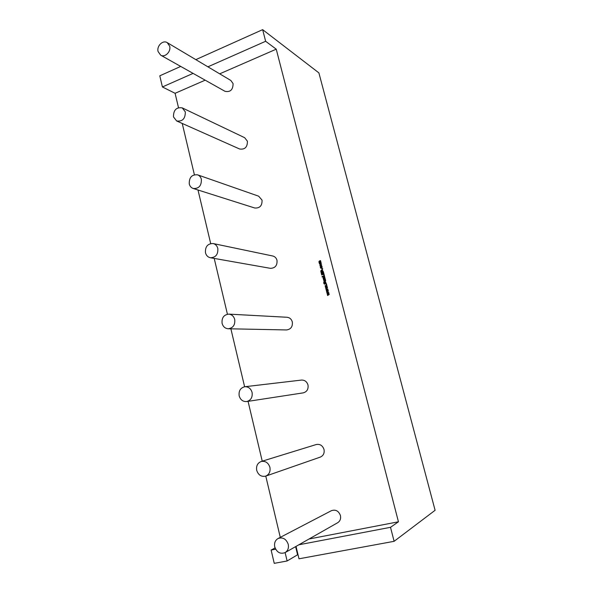 <?xml version="1.0" encoding="UTF-8"?>
<svg xmlns="http://www.w3.org/2000/svg" width="593" height="593" viewBox="0 0 593 593"><rect width="100%" height="100%" fill="white"/><g stroke="black" fill="none" stroke-linecap="round" stroke-linejoin="round"><path stroke-width="0.89" d="M160.659 55.156L224.984 91.307C230.329 92.375 233.027 89.81 233.086 83.613L230.84 80.463L167.196 42.614C162.919 39.746 156.515 46.039 158.079 51.524L160.659 55.156C164.921 57.892 171.229 51.635 169.672 46.172L167.196 42.614M176.64 120.965L239.631 149.006C244.894 149.74 247.481 147.146 247.4 141.201L244.65 137.687L182.266 107.889C176.366 107.014 173.438 110.024 173.475 116.903L176.64 120.965C182.481 121.721 185.372 118.689 185.312 111.877L182.266 107.889M278.05 538.518C282.802 536.954 286.197 538.881 288.235 544.307C288.91 548.014 287.879 550.771 285.122 552.594L337.714 522.7C340.137 521.099 341.042 518.712 340.434 515.532C338.625 510.899 335.616 509.283 331.413 510.684L278.05 538.518C275.167 540.297 274.062 543.092 274.744 546.894C276.827 552.424 280.281 554.322 285.122 552.594L287.131 560.978L274.24 563.35L271.12 550.067L275.056 547.939M265.701 476.127L320.309 457.099C323.393 455.691 324.63 453.148 324.015 449.472C322.592 445.499 319.998 443.853 316.225 444.535L261.142 461.51C257.518 463.044 256.05 465.994 256.717 470.368C258.355 475.104 261.35 477.024 265.701 476.127C269.185 474.526 270.593 471.583 269.911 467.314C268.318 462.688 265.39 460.754 261.142 461.51M193.199 188.478L254.745 208.002C259.83 208.336 262.262 205.697 262.032 200.086L258.622 196.172L197.573 174.831C191.835 174.386 189.063 177.426 189.263 183.956C189.871 186.254 191.183 187.766 193.199 188.478C198.863 188.804 201.583 185.742 201.353 179.286C200.768 177.055 199.5 175.572 197.573 174.831M210.382 257.74L270.378 268.325C275.167 268.192 277.368 265.516 276.998 260.305C276.331 257.985 274.915 256.547 272.75 255.998L213.08 243.53C207.639 243.59 205.104 246.666 205.467 252.759C206.231 255.516 207.869 257.177 210.382 257.74C215.733 257.562 218.209 254.464 217.816 248.46C217.082 245.791 215.504 244.146 213.08 243.53M228.223 328.767L286.545 329.945C290.881 329.323 292.809 326.647 292.312 321.91C291.459 319.116 289.695 317.574 287.012 317.262L228.802 314.12C223.82 314.727 221.589 317.811 222.101 323.385C223.072 326.691 225.11 328.492 228.223 328.767C233.086 328.04 235.258 324.942 234.724 319.471C233.775 316.254 231.804 314.468 228.802 314.12M246.695 401.55L303.216 392.87C306.974 391.795 308.56 389.156 307.982 384.946C306.877 381.603 304.706 379.98 301.474 380.076L244.776 386.732C240.424 387.859 238.564 390.913 239.179 395.894C240.439 399.875 242.945 401.757 246.695 401.55C250.921 400.327 252.714 397.273 252.077 392.396C250.854 388.519 248.415 386.629 244.776 386.732M321.058 266.309L319.872 265.612L320.546 264.322L321.725 265.019L321.058 266.309M322.088 269.274L321.925 268.651L322.54 268.459L322.703 269.081L322.088 269.274M323.415 273.707L323.118 272.55L323.556 272.409L324.015 274.188L321.688 274.93L321.236 273.151L321.673 273.01L321.969 274.166L322.555 272.832L322.822 273.892L323.504 273.721L323.118 272.55M323.081 278.117L323.57 277.265L324.712 276.901L324.86 277.494L323.593 278.258L325.038 278.184L325.194 278.777L323.452 279.325L323.081 278.117L323.57 277.265M324.712 283.165L325.505 281.794L326.343 283.758L325.779 283.928L325.468 282.438L324.534 284.255L323.704 282.387L324.23 282.224L324.49 283.61L324.69 282.587M326.521 286.234L325.238 286.293L325.09 285.7L326.98 285.737L327.136 286.352L326.068 287.123L327.336 287.138L327.499 287.775L325.905 288.895L325.75 288.272L326.869 287.575L325.557 287.546L325.424 287.012L326.61 286.249L325.424 287.012M328.226 292.883L326.943 292.935L326.787 292.342L328.685 292.386L328.841 293.001L327.766 293.772L329.048 293.794L329.211 294.432L327.61 295.544L327.447 294.921L328.574 294.232L327.262 294.195L327.128 293.661L328.314 292.898L327.128 293.661M280.281 537.354L265.775 476.097M262.239 461.176L248.059 401.335M244.612 386.755L230.885 328.819M227.423 314.208L214.206 258.415M210.685 243.553L197.995 189.997M194.378 174.72L182.229 123.448M178.486 107.637L175.091 93.301L162.408 86.956L159.791 75.815L180.709 66.423M295.618 546.627L297.567 554.781L287.131 560.978M298.012 554.7L297.567 554.781M195.823 59.641L262.647 29.65L318.893 72.887L435.099 510.291L394.108 541.32L390.513 527.31L398.444 521.796L309.035 539M398.444 521.796L276.234 49.182L219.699 73.836M205.178 80.174L175.091 93.301M327.373 289.554L326.091 289.614L325.935 289.021L327.833 289.058L327.988 289.673L326.913 290.444L328.196 290.466L328.359 291.104L326.758 292.216L326.595 291.593L327.721 290.904L326.409 290.866L326.276 290.333L327.462 289.569L326.276 290.333M326.113 284.974L325.95 284.351L326.573 284.158L326.736 284.781L326.113 284.974M323.741 280.452L323.593 279.859L325.327 279.31L325.705 280.519L325.209 281.371L324.067 281.734L323.919 281.134L325.186 280.378L323.741 280.452M323.963 275.856L323.667 274.7L324.112 274.566L324.564 276.338L322.244 277.079L322.081 276.457L324.06 275.871L323.667 274.7M320.872 271.727L320.828 270.779L322.229 269.874L323.422 271.883L321.102 272.624L320.828 270.779M321.436 266.487L322.214 266.917L321.569 268.295L320.769 268.206L320.339 266.843L320.82 266.687L320.769 267.361L321.413 267.673L321.436 266.487L321.947 266.376M319.449 261.632L319.59 262.21L320.835 261.802L320.991 262.395L319.76 262.84L319.901 263.418L321.147 263.018L321.302 263.603L319.568 264.167L318.893 261.78L319.39 260.964L320.524 260.594L320.68 261.187L319.449 261.632M275.634 549.207L271.12 550.067M296.026 546.398L298.991 558.799L394.108 541.32M262.647 29.65L265.642 41.28L207.906 66.824M276.234 49.182L265.642 41.28M193.088 73.384L162.408 86.956M390.513 527.31L298.872 544.782M327.032 292.935L326.787 292.342M326.884 292.356L328.685 292.393M329.048 293.802L327.766 293.772M327.684 295.492L327.447 294.921M327.544 294.936L328.574 294.232M327.351 294.195L327.217 293.668M326.18 289.606L325.935 289.021M326.031 289.036L327.833 289.073M328.196 290.474L326.913 290.444M326.832 292.164L326.595 291.593M326.691 291.608L327.721 290.904M326.498 290.866L326.365 290.348M325.327 286.286L325.09 285.7M325.179 285.715L326.98 285.752M327.343 287.153L326.068 287.123M325.98 288.843L325.75 288.272M325.839 288.287L326.869 287.575M325.646 287.546L325.513 287.027M326.194 284.951L325.95 284.351M326.046 284.366L326.58 284.195M324.786 282.602L325.186 281.816M325.853 283.877L325.853 282.839M324.586 284.262L323.785 283.343M323.874 283.358L323.704 282.387M323.793 282.401L324.238 282.261M324.66 283.617L324.801 283.18M323.822 280.422L323.593 279.859M323.682 279.874L325.342 279.347M324.149 281.705L323.919 281.134M324.008 281.156L325.149 280.689M323.667 277.279L324.719 276.946M325.053 278.228L323.793 278.577M323.533 279.303L323.304 278.732M323.578 278.695L323.17 278.132M322.325 277.05L322.081 276.457M322.177 276.471L324.06 275.871M321.769 274.9L321.236 273.151M322.384 274.033L321.969 274.166M322.473 274.048L322.11 272.973M323.504 273.721L322.822 273.892M320.917 270.801L321.665 269.919M321.754 269.934L322.281 269.889M321.184 272.595L320.961 271.742M322.644 270.734L321.829 270.571L321.384 271.861L322.911 271.416L322.281 270.541M322.911 271.416L322.548 270.712M321.384 271.861L322.822 271.401M322.169 269.252L321.925 268.651M322.021 268.673L322.555 268.503M320.865 268.221L320.368 267.525M320.457 267.547L320.339 266.843M320.435 266.865L320.828 266.731M321.502 267.695L321.791 267.02M320.583 266.361L319.872 265.612M319.968 265.634L320.546 264.322M320.635 264.337L321.109 264.293M320.539 265.738L321.436 265.153L320.309 265.182L320.902 265.686L321.25 264.93M320.85 261.854L319.59 262.21M321.161 263.062L319.901 263.418M319.649 264.137L319.419 263.574M319.694 263.537L319.204 262.995M319.293 263.018L319.368 262.358M319.464 262.38L318.893 261.78M318.99 261.802L319.39 260.964M319.486 260.987L320.539 260.638"/></g></svg>
